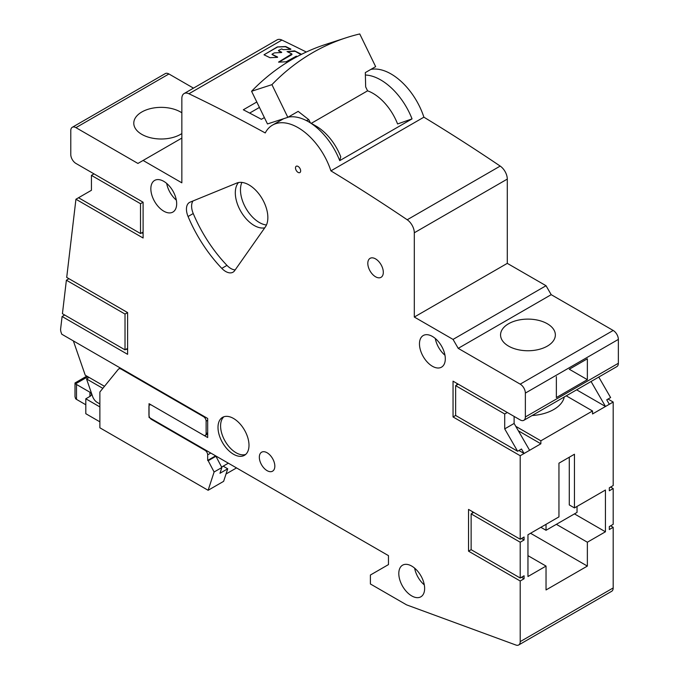 <?xml version="1.0" encoding="UTF-8"?>
<svg xmlns="http://www.w3.org/2000/svg" width="679" height="679" viewBox="0 0 679 679"><rect width="100%" height="100%" fill="white"/><g stroke="black" fill="none" stroke-linecap="round" stroke-linejoin="round"><path stroke-width="1.02" d="M68.961 278.713L66.381 280.206L125.021 314.063L127.601 312.569L127.601 354.328L62.095 316.507L60.643 328.78A7.308 4.218 -120 0 0 61.144 332.489L61.738 334.195L207.672 418.451L207.672 437.539L149.041 403.682L149.041 417.407L388.473 555.643L388.473 564.589L370.394 575.028L370.394 583.974L406.093 604.582A7.308 4.218 -120 0 0 407.018 605.023L515.964 645.05A7.308 4.218 -120 0 0 518.697 644.974A7.308 4.218 -120 0 0 520.207 641.63L520.207 580.995L524.078 578.754L524.078 575.775L520.207 578.007L520.207 542.224L524.078 539.983L524.078 537.004L520.207 539.236L520.207 455.728L453.046 416.957L455.634 415.463L455.634 385.638L504.709 413.969L507.289 412.484M453.046 416.957L453.046 381.165L520.207 419.936A7.308 4.218 -120 0 0 523.857 420.301L616.846 366.618A7.308 4.218 60 0 0 618.357 363.273L618.357 339.407A7.308 4.218 60 0 0 613.188 330.461L551.204 294.669L458.215 348.352L453.046 339.407L414.309 317.042L414.309 232.778A10.957 6.323 -120 0 0 407.213 219.767A1826.408 1054.479 -120 0 0 330.902 170.862A51.137 29.528 -120 0 0 298.073 127.652A51.137 29.528 -120 0 0 272.508 125.114A51.137 29.528 -120 0 0 265.243 132.948A1826.408 1054.479 -120 0 0 188.932 93.753A10.957 6.323 -120 0 0 184.111 93.549A10.957 6.323 -120 0 0 181.845 98.565L181.845 182.829L143.099 160.456L137.93 163.444L75.938 127.652A7.308 4.218 -120 0 0 72.288 127.287A7.308 4.218 -120 0 0 70.777 130.64L70.777 154.498A7.308 4.218 -120 0 0 75.938 163.444L143.099 202.215L143.099 238.006L75.938 199.236L66.712 277.414L127.601 312.569M370.793 69.436A51.137 29.528 60 0 1 391.062 73.969A51.137 29.528 60 0 1 423.891 117.178A1826.408 1054.479 60 0 1 500.194 166.083A10.957 6.323 60 0 1 507.289 179.095L507.289 263.359L546.035 285.723L551.204 294.669M184.111 93.549L277.1 39.866A10.957 6.323 60 0 1 281.921 40.061A1826.408 1054.479 60 0 1 306.305 52.02M193.481 88.143L168.927 73.969A7.308 4.218 60 0 0 165.277 73.604L72.288 127.287M608.028 399.057L613.188 402.044L613.188 485.553L609.318 487.794L609.318 490.773L613.188 488.532L613.188 524.324L609.318 526.564L609.318 529.544L613.188 527.311L613.188 587.946A7.308 4.218 60 0 1 611.677 591.29L518.697 644.974M613.188 527.311L610.608 525.818M523.857 420.301A7.308 4.218 -120 0 0 525.368 416.957L525.368 393.09A7.308 4.218 -120 0 0 520.207 384.144L458.215 348.352M556.364 376.692L556.364 397.571L587.36 379.671L587.36 358.792L569.282 369.232L587.36 379.671M520.207 539.236L468.544 509.411L468.544 551.17L520.207 580.995M265.328 226.998L234.628 270.683A14.615 8.437 60 0 1 232.99 272.211A14.615 8.437 60 0 1 225.683 271.481A14.615 8.437 60 0 1 221.795 268.366A102.283 59.048 60 0 1 188.075 216.508A14.615 8.437 60 0 1 189.466 202.452A14.615 8.437 60 0 1 190.069 202.164L236.75 183.067A26.668 15.396 60 0 1 248.998 184.917A26.668 15.396 60 0 1 267.857 217.577A26.668 15.396 60 0 1 265.328 226.998M233.5 454.234A21.915 12.655 60 0 1 219.181 434.925A21.915 12.655 60 0 1 222.542 417.364A21.915 12.655 60 0 1 233.5 418.451A21.915 12.655 60 0 1 247.818 437.76A21.915 12.655 60 0 1 244.457 455.32A21.915 12.655 60 0 1 233.5 454.234M267.076 470.64A10.957 6.323 60 0 1 259.921 460.982A10.957 6.323 60 0 1 261.602 452.206A10.957 6.323 60 0 1 267.076 452.749A10.957 6.323 60 0 1 274.24 462.399A10.957 6.323 60 0 1 272.559 471.184A10.957 6.323 60 0 1 267.076 470.64M375.563 276.777A10.957 6.323 60 0 1 368.4 267.119A10.957 6.323 60 0 1 370.08 258.343A10.957 6.323 60 0 1 375.563 258.886A10.957 6.323 60 0 1 382.718 268.536A10.957 6.323 60 0 1 381.038 277.321A10.957 6.323 60 0 1 375.563 276.777M411.72 595.907A18.265 10.541 60 0 1 399.787 579.815A18.265 10.541 60 0 1 402.588 565.174A18.265 10.541 60 0 1 411.72 566.082A18.265 10.541 60 0 1 423.654 582.175A18.265 10.541 60 0 1 420.853 596.807A18.265 10.541 60 0 1 411.72 595.907M163.758 211.161A18.265 10.541 60 0 1 151.833 195.068A18.265 10.541 60 0 1 154.625 180.436A18.265 10.541 60 0 1 163.758 181.335A18.265 10.541 60 0 1 175.691 197.436A18.265 10.541 60 0 1 172.89 212.069A18.265 10.541 60 0 1 163.758 211.161M432.387 366.253A18.265 10.541 60 0 1 420.454 350.16A18.265 10.541 60 0 1 423.255 335.519A18.265 10.541 60 0 1 432.387 336.428A18.265 10.541 60 0 1 444.321 352.52A18.265 10.541 60 0 1 441.52 367.152A18.265 10.541 60 0 1 432.387 366.253M300.653 170.896A3.65 2.105 60 0 1 299.897 172.568A3.65 2.105 60 0 1 298.073 172.39A3.65 2.105 60 0 1 295.492 167.917A3.65 2.105 60 0 1 296.248 166.245A3.65 2.105 60 0 1 298.073 166.423A3.65 2.105 60 0 1 300.653 170.896M613.188 402.044L592.529 413.969L592.529 410.99L566.252 395.823M518.357 430.8L540.866 443.794L520.207 455.728M540.866 443.794L540.866 440.815L592.529 410.99M558.953 516.872L527.956 534.763L527.956 576.522L546.035 566.082L546.035 589.941L587.36 566.082L587.36 542.224L605.439 531.784L605.439 490.026L574.451 507.917L574.451 454.234L558.953 463.18L558.953 516.872M520.207 578.007L471.133 549.676L471.133 513.884L520.207 542.224M521.497 538.489L524.078 539.983M471.133 513.884L473.713 512.399M521.497 577.269L524.078 578.754M472.423 511.652L472.423 513.137M468.544 551.17L471.133 549.676M518.917 450.508L524.078 453.487L521.497 449.014L517.619 451.255L504.709 428.882L504.709 413.969M456.925 383.397L456.925 384.891M504.709 428.882L514.113 423.45L514.113 416.422M514.113 423.45L529.612 450.296M515.768 426.327L540.866 440.815M576.632 389.831L605.49 406.483L591.061 381.496M598.759 377.049L610.608 397.571L606.737 399.804L609.318 404.277M564.249 396.977A36.53 21.091 180 0 1 553.784 409.496A36.53 21.091 180 0 1 532.098 415.54M517.619 451.255L455.634 415.463M455.634 385.638L458.215 384.144M613.188 488.532L610.608 487.047M577.031 506.432L577.031 512.399L546.035 530.291L546.035 524.324M546.035 530.291L540.866 527.311M569.282 457.222L569.282 504.938L574.451 507.917M574.442 513.884L605.439 531.784M556.364 524.324L587.36 542.224M530.537 533.27L587.36 566.082M527.956 555.643L546.035 566.082M508.579 323.747A27.398 15.821 180 0 1 547.325 323.747A27.398 15.821 180 0 1 555.354 334.934A27.398 15.821 180 0 1 547.325 346.12A27.398 15.821 180 0 1 508.579 346.12A27.398 15.821 180 0 1 500.559 334.934A27.398 15.821 180 0 1 508.579 323.747M546.035 285.723L453.046 339.407M507.289 263.359L414.309 317.042M423.891 117.178L330.902 170.862M288.134 117.161A51.137 29.528 60 0 1 308.402 121.685L308.402 121.685A51.137 29.528 60 0 1 339.721 160.643L412.043 118.893A51.137 29.528 -120 0 0 380.724 79.935A51.137 29.528 -120 0 0 365.378 75.021M272.508 125.114L282.837 119.156A51.137 29.528 60 0 1 283.754 118.664M264.377 117.577L261.39 119.3A1826.408 1054.479 60 0 0 243.32 109.777L256.798 101.994M290.841 49.295L290.824 49.041A1826.408 1054.479 -120 0 0 285.689 46.528L277.363 46.919L264.021 54.787M290.578 49.372L283.109 49.626A1826.408 1054.479 -120 0 0 281.624 48.905L278.551 50.416M281.683 52.453L281.675 52.198A1826.408 1054.479 -120 0 0 278.551 50.679L278.449 50.552M281.429 52.529L274.409 52.877L272.152 54.108M277.584 57.282L277.575 57.019A1826.408 1054.479 -120 0 0 272.152 54.371L272.05 54.244M277.329 57.35L269.97 57.698A1826.408 1054.479 -120 0 0 264.089 54.838M287.056 51.562L287.056 51.562A1826.408 1054.479 -120 0 1 291.809 53.904L278.543 62.103M300.975 54.6L294.448 50.874L287.209 51.638M294.448 50.874L294.694 50.917A1826.408 1054.479 -120 0 1 301.535 54.32M297.173 56.578A1826.408 1054.479 -120 0 0 296.333 56.162L286.131 61.781L278.789 62.145M181.845 138.092L143.099 160.456M181.845 133.568A27.398 15.821 180 0 1 180.555 134.366A27.398 15.821 180 0 1 141.809 134.366A27.398 15.821 180 0 1 133.78 123.179A27.398 15.821 180 0 1 141.809 111.993A27.398 15.821 180 0 1 180.555 111.993A27.398 15.821 180 0 1 181.845 112.79M78.526 197.742L91.436 190.29L91.436 175.377L140.519 203.708L140.519 233.534L78.526 197.742L75.938 199.236M141.809 232.787L143.099 233.534M66.381 280.206L62.426 313.715L125.021 349.855L127.601 348.361M62.095 316.507L64.675 315.014M73.357 340.9L85.24 375.198L104.49 386.317M102.843 388.346L86.53 378.933L89.119 377.439M86.53 378.933L92.599 396.434A7.308 4.218 -120 0 0 97.216 402.401L99.872 403.937M228.331 463.188L221.617 467.067M91.436 175.377L94.025 173.883M140.519 203.708L143.099 202.215M140.519 233.534L143.099 232.04M126.311 349.108L127.601 349.855M125.021 314.063L125.021 349.855M259.437 107.426L249.651 113.079M290.705 49.355L285.452 46.732L277.618 46.987L264.097 54.71M281.607 52.495L278.466 50.806M277.439 57.342L272.058 54.498M294.465 51.332L287.319 51.621M291.834 54.668L278.891 62.137M412.043 118.893L397.588 123.96A40.18 23.196 -120 0 0 367.577 90.833A40.18 23.196 60 0 1 397.588 123.96M308.402 121.685L316.151 126.158A40.18 23.196 60 0 1 340.756 156.773L339.721 160.643M264.742 227.838A26.668 15.396 60 0 1 254.167 225.479A26.668 15.396 60 0 1 237.531 204.354A26.668 15.396 60 0 1 238.499 182.541M193.023 200.95A14.615 8.437 -120 0 0 193.235 213.529A102.283 59.048 -120 0 0 226.964 265.379A14.615 8.437 -120 0 0 230.852 268.502A14.615 8.437 -120 0 0 235.18 269.902M241.877 182.413A26.668 15.396 -120 0 0 259.327 222.5A26.668 15.396 -120 0 0 266.457 224.995M223.909 416.745A21.915 12.655 -120 0 0 222.143 434.611A21.915 12.655 -120 0 0 236.08 452.749A21.915 12.655 -120 0 0 245.671 454.446M414.64 568.153A18.265 10.541 -120 0 0 424.307 584.891M166.678 183.406A18.265 10.541 -120 0 0 176.345 200.144M435.298 338.498A18.265 10.541 -120 0 0 444.966 355.236M311.271 123.34L367.577 90.833L365.667 86.904L365.319 72.602L375.648 66.635L359.751 33.95A264.844 214.632 72 0 0 346.103 37.778A264.844 214.632 72 0 0 312.629 52.699A264.844 214.632 72 0 0 271.931 84.654L287.837 117.34L298.166 111.373L308.835 119.708L310.345 122.806M287.837 117.34L267.475 123.943L251.578 91.266A264.844 214.632 -108 0 1 292.276 59.302A264.844 214.632 -108 0 1 325.75 44.39L346.103 37.778M280.809 120.327L280.172 119.827M340.756 156.773A40.18 23.196 -120 0 0 312.518 124.325M306.288 120.539L308.835 119.708M251.578 91.266L271.931 84.654M215.939 456.263L215.421 455.957L207.672 460.438L207.672 454.837A3.65 2.105 -120 0 0 205.092 450.364L151.519 419.435A3.65 2.105 60 0 1 148.939 414.962L148.939 406.611A3.65 2.105 60 0 1 149.694 404.939A3.65 2.105 60 0 1 151.519 405.117L203.539 435.154A3.65 2.105 -120 0 0 205.364 435.332A3.65 2.105 -120 0 0 206.119 433.66L206.119 421.133A3.65 2.105 -120 0 0 203.539 416.66L121.32 369.189A5.118 2.954 -120 0 0 118.757 368.935A5.118 2.954 -120 0 0 118.265 369.359L99.872 392.004L99.872 427.795L208.122 490.289L214.106 471.998L208.19 460.735L215.939 456.263L221.855 467.525L219.979 473.271L227.728 468.799L223.17 466.167M85.809 404.76L76.506 399.388A5.118 2.954 180 0 1 75.624 398.709L75.004 396.723L75.004 382.964L75.624 383.796A5.118 2.954 0 0 0 76.506 384.475L89.934 392.233A5.118 2.954 180 0 1 91.436 394.321A5.118 2.954 180 0 1 89.934 396.409L85.809 398.794L99.872 406.916M99.872 421.829L85.809 413.706L85.809 398.794M208.122 490.289L223.62 481.343L227.728 468.799M236.538 467.916L226.031 473.984M75.004 382.964L86.802 376.107M214.106 471.998L221.855 467.525M208.19 460.735L207.672 460.438M525.368 393.09L618.357 339.407M618.357 363.273L525.368 416.957M613.188 587.946L520.207 641.63M613.188 330.461L520.207 384.144M414.309 232.778L507.289 179.095M500.194 166.083L407.213 219.767M188.932 93.753L281.921 40.061M75.938 127.652L168.927 73.969M294.72 51.383L294.694 50.917M188.075 216.508L193.235 213.529M226.964 265.379L221.795 268.366M75.624 383.796L87.871 376.718M76.506 399.388L76.506 384.475M89.934 392.233L89.934 396.409M207.672 454.837L210.77 453.046M204.056 416.363L203.539 416.66M121.32 369.189L121.83 368.892M205.601 450.067L205.092 450.364M151.519 419.435L152.037 419.138M207.672 432.761L206.119 433.66M206.119 421.133L207.672 420.242M291.936 54.524L291.911 54.031M207.672 434L205.364 435.332M120.336 368.026L118.757 368.935"/></g></svg>

